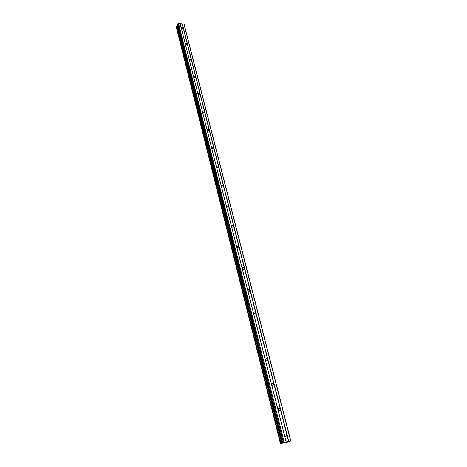 <?xml version="1.0" encoding="UTF-8"?>
<svg xmlns="http://www.w3.org/2000/svg" width="467" height="467" viewBox="0 0 467 467"><rect width="100%" height="100%" fill="white"/><g stroke="black" fill="none" stroke-linecap="round" stroke-linejoin="round"><path stroke-width="0.7" d="M284.771 435.332L284.893 434.357C285.576 433.732 286.148 433.931 286.621 434.946L286.499 435.921C285.816 436.546 285.244 436.347 284.771 435.332M278.215 409.471L278.32 408.567C278.992 407.936 279.57 408.123 280.048 409.133L279.943 410.044C279.272 410.674 278.694 410.487 278.215 409.471M271.841 384.335L271.934 383.495C272.594 382.858 273.172 383.039 273.662 384.043L273.569 384.89C272.903 385.526 272.331 385.339 271.841 384.335M265.641 359.894L265.723 359.105C266.377 358.463 266.949 358.644 267.445 359.643L267.369 360.431C266.71 361.067 266.137 360.886 265.641 359.894M259.611 336.106L259.681 335.376C260.323 334.734 260.901 334.909 261.397 335.896L261.333 336.637C260.685 337.273 260.113 337.098 259.611 336.106M253.744 312.96L253.797 312.277C254.439 311.641 255.011 311.81 255.513 312.791L255.461 313.48C254.819 314.11 254.246 313.941 253.744 312.96M248.03 290.427L248.076 289.785C248.707 289.149 249.279 289.318 249.787 290.287L249.74 290.935C249.109 291.566 248.537 291.396 248.03 290.427M242.461 268.478L242.501 267.877C243.126 267.247 243.692 267.416 244.206 268.373L244.165 268.98C243.54 269.605 242.974 269.436 242.461 268.478M237.038 247.096L237.073 246.529C237.685 245.911 238.252 246.074 238.771 247.025L238.736 247.592C238.123 248.21 237.557 248.041 237.038 247.096M231.755 226.256L231.784 225.724C232.391 225.112 232.951 225.275 233.471 226.215L233.442 226.746C232.835 227.359 232.274 227.195 231.755 226.256M226.606 205.935L226.629 205.433C227.225 204.832 227.779 204.995 228.305 205.924L228.281 206.426C227.686 207.027 227.125 206.863 226.606 205.935M221.58 186.123L221.597 185.65C222.187 185.055 222.741 185.218 223.267 186.14L223.244 186.607C222.66 187.203 222.099 187.039 221.58 186.123M216.676 166.789L216.694 166.345C217.272 165.762 217.826 165.925 218.352 166.836L218.334 167.279C217.75 167.863 217.202 167.7 216.676 166.789M211.895 147.928L211.907 147.508C212.479 146.936 213.028 147.099 213.553 147.998L213.542 148.418C212.97 148.991 212.421 148.827 211.895 147.928M207.225 129.517L207.237 129.12C207.797 128.559 208.346 128.723 208.872 129.61L208.86 130.007C208.294 130.567 207.751 130.404 207.225 129.517M202.666 111.537L202.672 111.164C203.233 110.615 203.775 110.778 204.301 111.654L204.289 112.027C203.735 112.576 203.192 112.413 202.666 111.537M198.212 93.978L198.218 93.622C198.773 93.085 199.31 93.248 199.835 94.118L199.823 94.468C199.275 95.011 198.738 94.842 198.212 93.978M193.863 76.822L193.869 76.489C194.412 75.963 194.943 76.127 195.469 76.979L195.463 77.318C194.92 77.843 194.389 77.68 193.863 76.822M189.614 60.062L189.614 59.741C190.151 59.227 190.682 59.391 191.207 60.237L191.201 60.558C190.664 61.072 190.139 60.908 189.614 60.062M185.457 43.676L185.457 43.373C185.989 42.871 186.514 43.034 187.039 43.875L187.039 44.172C186.508 44.68 185.983 44.511 185.457 43.676M181.394 27.652L181.394 27.366C181.92 26.876 182.445 27.045 182.965 27.868L182.965 28.16C182.439 28.65 181.914 28.481 181.394 27.652M282.628 442.868L177.448 24.471L178.487 23.35L183.951 24.115L184.173 24.465L290.848 441L286.691 442.366L280.451 443.638L284.21 442.377L290.848 441M177.682 25.405L176.176 26.596M286.061 442.284L286.826 442.027L286.061 442.284M286.038 442.249L286.353 442.179M286.697 442.062L286.084 442.191M285.419 442.424L286.808 442.033M284.572 442.611L285.022 442.488M284.73 442.564L285.349 442.342M183.951 24.115L290.672 440.994M182.346 23.893L288.775 441.403M285.57 436.26L286.493 435.933M279.926 410.049L279.091 410.411M176.158 26.543L280.469 443.632M177.057 25.889L281.747 443.259M177.104 25.872L281.811 443.241M177.915 23.589L283.434 442.582M178.487 23.35L284.21 442.377M180.104 23.578L286.125 441.969M180.169 23.671L286.178 441.969M182.183 23.957L288.559 441.461M233.442 226.746L233.074 227.09M176.38 26.175L280.836 443.498M176.462 26.134L280.947 443.469M177.367 25.761L282.161 443.148M177.565 25.603L282.447 443.06M177.472 24.331L282.687 442.844M223.244 186.607L222.957 186.917M228.281 206.426L227.954 206.753M238.736 247.592L238.322 247.954M244.165 268.98L243.704 269.354M249.74 290.935L249.22 291.32M255.461 313.48L254.877 313.877M261.333 336.637L260.691 337.034M267.369 360.431L266.657 360.828M273.569 384.89L272.786 385.275M176.152 26.572L280.451 443.638M177.448 24.471L282.623 442.879"/></g></svg>
